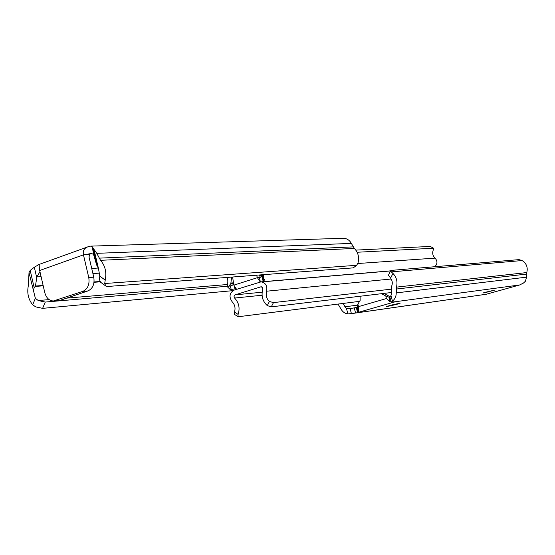<?xml version="1.0" encoding="UTF-8"?>
<svg xmlns="http://www.w3.org/2000/svg" width="555" height="555" viewBox="0 0 555 555"><rect width="100%" height="100%" fill="white"/><g stroke="black" fill="none" stroke-linecap="round" stroke-linejoin="round"><path stroke-width="0.83" d="M396.527 304.445L400.217 303.141L390.227 305.326L386.571 306.617L396.527 304.445M483.8 293.019L494.956 290.029L483.717 292.686M522.054 260.552L519.043 259.622L391.303 270.389L390.692 270.708L391.31 271.881L522.054 260.552L523.892 261.724C526.931 264.749 527.888 268.363 526.757 272.567L526.57 277.146L525.412 281.246L523.414 283.085L519.612 284.972L395.493 301.712L356.657 312.833L347.874 313.943C344.877 313.547 342.567 311.889 340.943 308.955L338.037 304.078M360.077 296.252L360.139 300.401L357.878 304.133L357.385 307.137M343.226 303.418L344.981 306.797L346.473 308.413L348.915 308.837L357.427 307.303M351.218 313.665L486.353 294.233L356.657 312.833M389.887 297.036L388.944 297.154L390.047 297.702M391.31 271.881L392.961 273.421C396.61 277.257 397.769 281.829 396.45 287.129L396.249 292.908C396.214 296.412 394.938 299.159 392.427 301.157L391.185 302.135L389.881 297.057L390.984 295.524L391.539 293.262L391.49 286.56C392.787 283.584 392.489 280.774 390.609 278.124L388.458 275.176M391.185 302.135L395.493 301.712M357.045 307.421L358.301 312.382L359.05 312.049L358.461 311.411L358.509 306.624L386.446 298.555L390.116 301.747L391.171 302.08M357.878 304.133L358.509 306.624M390.116 301.747L388.944 297.154L385.801 296.03L386.446 298.555M385.801 296.03L381.528 293.692M391.393 302.163L394.008 301.816M390.103 296.752L383.894 293.408M237.991 316.648L234.266 314.248L234.467 312.07C235.667 308.122 234.911 304.716 232.205 301.837C228.82 296.946 229.395 293.054 233.932 290.168L261.037 281.857C265.63 282.731 267.496 285.846 266.636 291.202C265.574 295.295 266.504 298.715 269.411 301.462L273.483 302.6L271.277 306.859L267.274 305.597C262.577 301.282 261.065 295.857 262.744 289.322L262.397 287.372L260.843 286.831L235.077 294.865L234.016 296.252L234.605 298.049C238.941 302.669 240.107 308.122 238.102 314.401L237.991 316.641L238.483 316.718L359.571 301.344M391.469 289.141L273.483 302.6M391.525 292.499L271.277 306.859M232.6 277.014L233.842 285.145L257.416 277.673L256.563 275.197M233.565 283.321L233.086 284.618L231.997 285.485L227.432 286.54L229.055 286.026L230.845 283.487L231.581 277.091M227.571 277.396L227.161 281.191L227.619 286.997L229.978 289.301L234.286 290.057M262.876 275.502L263.715 275.037L263.618 278.853L264.589 279.616L263.66 281.212L262.675 281.718M434.718 266.733C437.562 264.041 437.68 261.176 435.078 258.124C432.782 255.917 432.158 253.26 433.205 250.145L433.621 248.265L430.257 246.434L433.621 248.258M263.75 275.162L263.694 274.656M357.129 252.254L433.448 248.231M355.831 250.104L430.257 246.434M260.205 281.947L257.416 277.673L261.037 277.132L262.265 275.606L263.66 281.212M259.698 274.961L261.398 275.668L262.793 275.509M263.715 275.037L262.043 275.571M236.583 289.335L233.828 285.145M259.31 277.521L260.392 281.912M260.378 277.299L259.227 274.996M98.45 268.433L99.803 276.154L105.228 280.108C106.782 272.408 105.221 265.81 100.531 260.316L96.778 253.337L93.955 249.306L98.45 268.433L96.639 264.936L93.781 255.196L92.81 254.003L91.27 253.531L83.451 254.856L39.676 270.5L44.788 292.651C46.28 297.91 49.145 300.692 53.377 300.997L82.903 291.333C87.843 288.947 89.792 284.333 88.751 277.5L83.451 254.856L89.438 254.78M35.36 298.278L29.02 272.574L28.333 285.686C26.89 293.04 28.34 299.409 32.683 304.799L35.36 298.278L38.233 300.532L49.131 299.61M29.02 272.574L30.206 270.431L34.313 267.212L39.239 264.395M38.233 300.532L45.226 302.066L42.624 308.358L35.714 306.887L32.683 304.799M42.624 308.358L232.864 290.653M45.226 302.066L227.293 286.248M66.649 298.125L226.877 284.555M39.96 271.742L36.845 276.931L35.464 286.026L34.181 287.726L33.272 291.084M105.228 280.108L104.715 283.515L105.818 286.054L100.587 282.224L99.463 279.609L99.803 276.154M105.818 286.054L107.608 286.477L353.237 267.878L356.692 265.304L358.037 262.765C359.369 257.18 358.142 252.407 354.361 248.446L351.35 243.402C349.601 240.301 347.125 238.595 343.933 238.282L90.944 246.115L91.963 246.448L93.955 249.306M104.715 283.515L356.692 265.304M89.487 246.26L90.944 246.115M39.676 270.5L39.8 264.527L37.962 264.853M89.771 246.156L88.897 246.475C84.402 247.78 82.584 250.576 83.451 254.856M54.3 300.921L60.467 300.213L87.926 290.938C92.852 288.565 94.794 283.973 93.76 277.174L88.987 256.826L89.972 254.592M346.473 308.413L347.874 313.943M486.617 294.157L519.612 284.972M357.635 305.118L344.981 306.797M526.757 272.567L396.45 287.129M526.529 274.087L396.187 289.051M526.57 277.146L396.249 292.908M392.961 273.421L390.609 278.124M390.984 295.524L392.427 301.157M355.568 313.041L354.312 308.094M351.405 313.637L350.149 308.663M357.6 312.583L356.345 307.623M357.358 306.291L358.502 310.814M384.372 293.741L382.006 294.025M391.206 279.005L266.636 291.202M261.391 286.782L260.843 286.831M262.12 292.201L235.077 294.865M262.057 295.232L234.605 298.049M267.274 305.597L269.411 301.462M234.467 312.07L238.102 314.401M262.335 281.857L390.574 270.944M357.774 263.514L435.078 258.124M230.935 283.029L233.488 282.814M230.845 283.487L233.551 283.258M234.46 286.893L235.167 289.779M235.299 288.225L235.639 289.634M230.318 285.901L231.213 289.557M229.916 285.95L229.055 286.026M261.967 276.487L263.202 281.489M35.27 286.401L43.214 285.846M94.024 282.28L100.171 281.85M35.464 286.026L43.137 285.492M94.066 281.94L99.935 281.531M36.845 276.931L41.098 276.668M92.907 273.532L99.838 273.109M91.707 268.412L98.249 268.051M89.667 253.753L92.088 253.656M100.531 260.316L354.361 248.446M99.074 258.151L353.188 246.885M96.778 253.337L351.35 243.402M34.313 267.212L36.734 277.694M30.206 270.431L34.181 287.726M96.972 265.796L92.782 247.946M91.963 246.448L94.496 257.243M60.467 300.213L55.368 300.65M93.76 277.174L88.751 277.5M87.926 290.938L82.903 291.333M349.74 308.719L348.915 308.837M358.454 311.362L357.371 307.088M486.534 294.185L519.778 284.93M388.424 275.245L390.692 270.708M390.623 270.854L261.037 281.857M262.786 275.46L263.618 278.853M261.689 275.648L262.806 275.564M38.774 264.562L88.717 246.545"/></g></svg>

